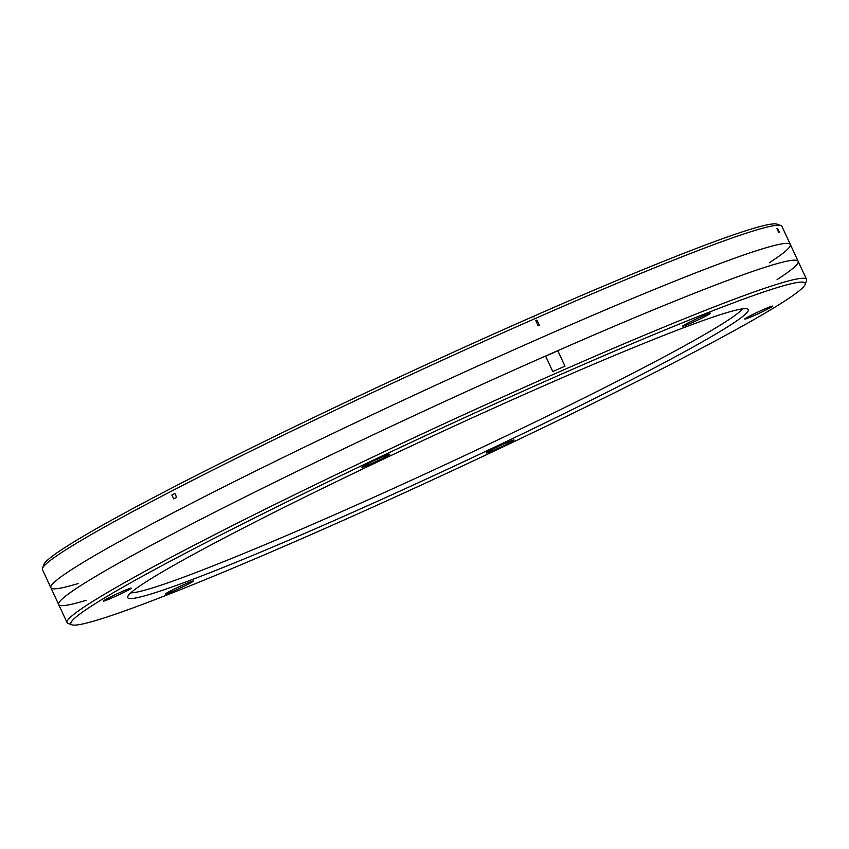 <?xml version="1.0" encoding="UTF-8"?>
<svg xmlns="http://www.w3.org/2000/svg" width="849" height="849" viewBox="0 0 849 849"><rect width="100%" height="100%" fill="white"/><g stroke="black" fill="none" stroke-linecap="round" stroke-linejoin="round"><path stroke-width="1.27" d="M130.842 592.825A339.186 18.052 155.1 0 0 404.018 483.612A339.186 18.052 155.1 0 0 726.054 321.495A339.186 18.052 155.1 0 0 742.599 308.856M145.391 582.276A342.073 18.2 155.1 0 0 127.647 597.059A342.073 18.2 155.1 0 0 384.586 498.076A342.073 18.2 155.1 0 0 730.628 324.934A342.073 18.2 155.1 0 0 747.905 309.142A342.073 18.2 155.1 0 0 481.999 413.399A342.073 18.2 155.1 0 0 145.391 582.276M805.117 284.468L806.508 280.679A407.637 21.692 155.1 0 0 806.55 279.395L781.929 226.354A407.637 21.692 155.1 0 0 780.921 225.547L777.132 224.168A404.771 21.543 155.1 0 0 534.032 316.104L533.936 316.889L532.811 316.645A404.771 21.543 155.1 0 0 64.736 547.658A404.771 21.543 155.1 0 0 43.883 564.532L42.492 568.321A407.637 21.692 155.1 0 0 42.45 569.605L67.071 622.646A407.637 21.692 155.1 0 0 68.079 623.453L71.868 624.832A404.771 21.543 155.1 0 0 390.062 499.318A404.771 21.543 155.1 0 0 784.264 301.342A404.771 21.543 155.1 0 0 805.117 284.468A404.771 21.543 155.1 0 0 505.293 399.147A404.771 21.543 155.1 0 0 91.756 605.868A404.771 21.543 155.1 0 0 71.868 624.832M534.032 316.104L533.108 316.709M683.424 325.496A15.356 0.817 -24.9 0 1 698.377 317.982A15.356 0.817 -24.9 0 1 710.443 313.228A15.356 0.817 -24.9 0 1 709.69 313.939A15.356 0.817 -24.9 0 1 694.004 321.782A15.356 0.817 -24.9 0 1 682.638 326.133A15.356 0.817 -24.9 0 1 683.424 325.496M761.245 312.294A15.356 0.817 -24.9 0 1 744.775 319.001A15.356 0.817 -24.9 0 1 756.151 312.878A15.356 0.817 -24.9 0 1 772.59 306.096A15.356 0.817 -24.9 0 1 761.245 312.294M489.565 451.955A15.356 0.817 -24.9 0 1 486.233 452.888A15.356 0.817 -24.9 0 1 495.519 447.773A15.356 0.817 -24.9 0 1 510.737 440.992A15.356 0.817 -24.9 0 1 514.038 439.984A15.356 0.817 -24.9 0 1 505.484 444.844A15.356 0.817 -24.9 0 1 489.565 451.955M166.33 593.271A15.356 0.817 -24.9 0 1 181.283 585.757A15.356 0.817 -24.9 0 1 193.349 581.003A15.356 0.817 -24.9 0 1 192.596 581.714A15.356 0.817 -24.9 0 1 176.91 589.556A15.356 0.817 -24.9 0 1 165.534 593.907A15.356 0.817 -24.9 0 1 166.33 593.271M114.774 594.916A15.356 0.817 -24.9 0 1 131.213 588.124A15.356 0.817 -24.9 0 1 119.868 594.332A15.356 0.817 -24.9 0 1 103.398 601.039A15.356 0.817 -24.9 0 1 114.774 594.916M386.454 455.255A15.356 0.817 -24.9 0 1 389.755 454.236A15.356 0.817 -24.9 0 1 381.201 459.097A15.356 0.817 -24.9 0 1 365.282 466.218A15.356 0.817 -24.9 0 1 361.939 467.152A15.356 0.817 -24.9 0 1 371.236 462.036A15.356 0.817 -24.9 0 1 386.454 455.255M806.55 279.395A407.637 21.692 155.1 0 0 494.85 400.558A407.637 21.692 155.1 0 0 88.116 604.35A407.637 21.692 155.1 0 0 67.071 622.646M780.921 225.547A407.637 21.692 155.1 0 0 460.476 351.942A407.637 21.692 155.1 0 0 63.495 551.319A407.637 21.692 155.1 0 0 42.492 568.321M86.216 600.275A407.637 21.692 -24.9 0 1 79.71 586.245A407.637 21.692 -24.9 0 1 551.701 353.333A407.637 21.692 -24.9 0 1 777.1 279.576M78.416 583.454A407.637 21.692 -24.9 0 1 71.9 569.424A407.637 21.692 -24.9 0 1 543.891 336.522A407.637 21.692 -24.9 0 1 769.29 262.755M535.783 320.614L538.181 325.793A407.637 21.692 -24.9 0 1 539.402 325.252L537.003 320.084A407.637 21.692 155.1 0 0 535.783 320.614M545.631 356.166L552.784 371.554A407.637 21.692 -24.9 0 1 564.999 366.184L557.846 350.786A407.637 21.692 155.1 0 0 545.631 356.166M776.962 228.678L778.766 232.562A407.637 21.692 -24.9 0 1 779.467 232.477L777.673 228.604A407.637 21.692 155.1 0 0 776.962 228.678M171.891 494.978L173.684 498.862A407.637 21.692 -24.9 0 1 176.645 497.334L174.841 493.449A407.637 21.692 155.1 0 0 171.891 494.978"/></g></svg>
